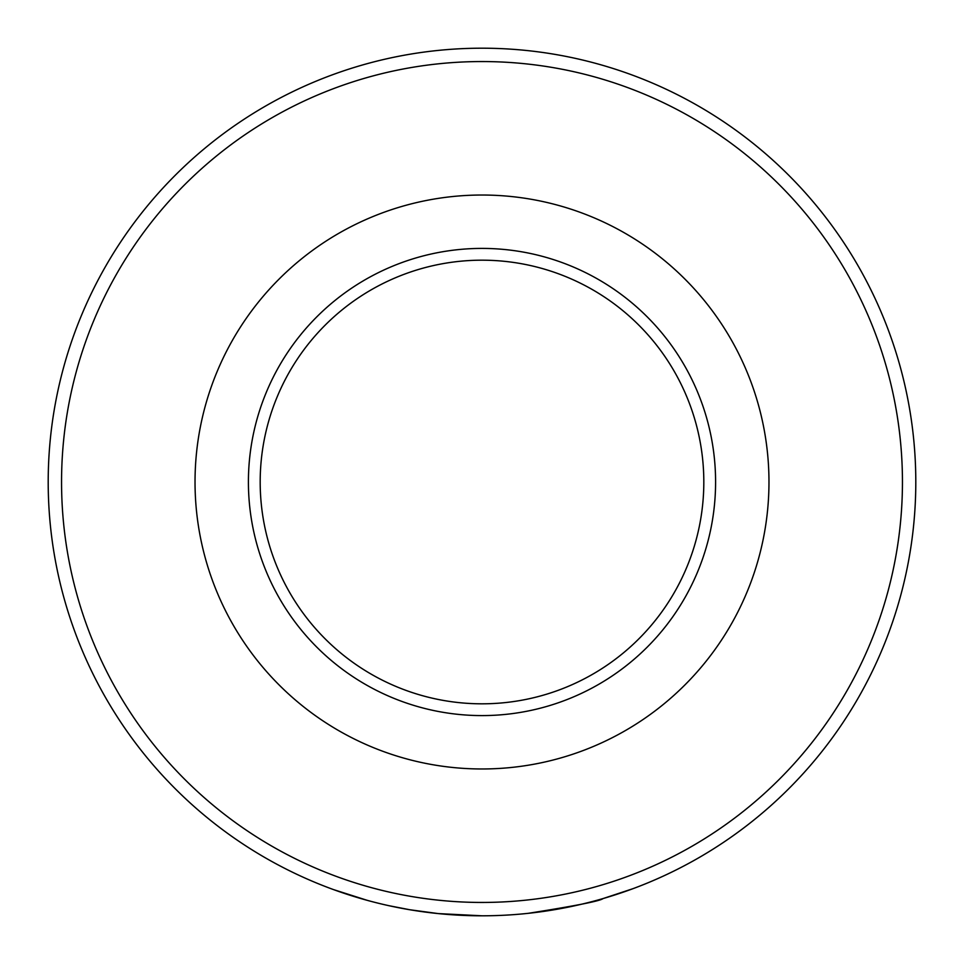 <?xml version="1.0" encoding="UTF-8"?>
<svg xmlns="http://www.w3.org/2000/svg" width="964" height="964" viewBox="0 0 964 964"><rect width="100%" height="100%" fill="white"/><g stroke="black" fill="none" stroke-linecap="round" stroke-linejoin="round"><path stroke-width="1.45" d="M482 915.8A433.8 433.8 0 0 1 48.2 482A433.8 433.8 0 0 1 482 48.2A433.8 433.8 0 0 1 915.8 482A433.8 433.8 0 0 1 482 915.8L438.319 913.595L409.796 909.751L388.48 905.606M370.742 901.292L363.452 899.292M602.982 898.593L632.962 888.688M367.308 900.364L333.508 889.591L363.211 899.219M482 902.449A420.449 420.449 0 0 0 902.449 482A420.449 420.449 0 0 0 482 61.551A420.449 420.449 0 0 0 61.551 482A420.449 420.449 0 0 0 482 902.449M482 703.816A221.816 221.816 0 0 0 703.816 482A221.816 221.816 0 0 0 482 260.184A221.816 221.816 0 0 0 260.184 482A221.816 221.816 0 0 0 482 703.816M482 248.411A233.589 233.589 0 0 1 715.589 482A233.589 233.589 0 0 1 482 715.589A233.589 233.589 0 0 1 248.411 482A233.589 233.589 0 0 1 482 248.411M528.152 913.342C575.52 905.859 600.476 900.942 603.018 898.581M482 768.971A286.971 286.971 0 0 1 195.029 482A286.971 286.971 0 0 1 482 195.029A286.971 286.971 0 0 1 768.971 482A286.971 286.971 0 0 1 482 768.971"/></g></svg>
